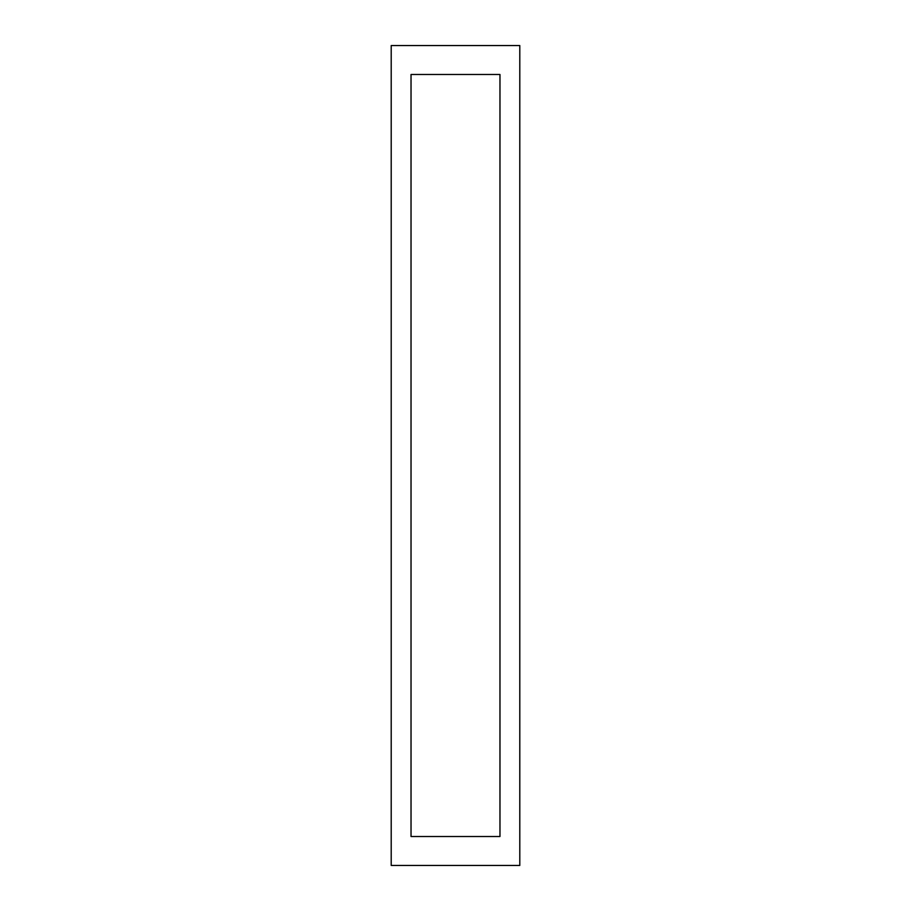 <?xml version="1.0" encoding="UTF-8"?>
<svg xmlns="http://www.w3.org/2000/svg" width="911" height="911" viewBox="0 0 911 911"><rect width="100%" height="100%" fill="white"/><g stroke="black" fill="none" stroke-linecap="round" stroke-linejoin="round"><path stroke-width="1.37" d="M519.794 45.55L391.206 45.55L391.206 865.45L519.794 865.45L519.794 45.55M411.032 836.514L499.968 836.514L499.968 74.486L411.032 74.486L411.032 836.514"/></g></svg>
